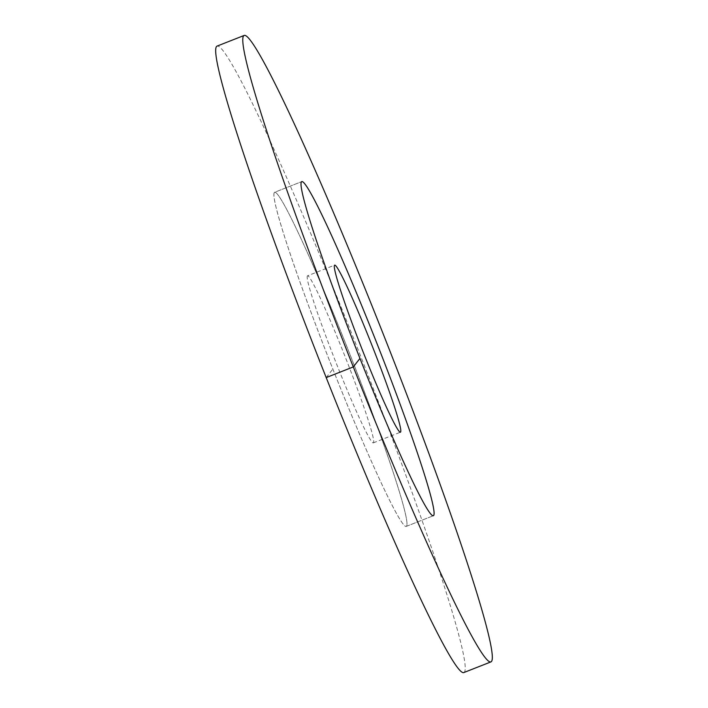 <?xml version="1.0" encoding="UTF-8"?>
<svg xmlns="http://www.w3.org/2000/svg" width="708" height="708" viewBox="0 0 708 708"><rect width="100%" height="100%" fill="white"/><g stroke="black" fill="none" stroke-linecap="round" stroke-linejoin="round"><path stroke-width="0.53" stroke-dasharray="3.54 2.66" d="M274.394 192.496A179.549 10.638 68.5 0 0 331.698 366.151A179.549 10.638 68.5 0 0 406.197 526.407A179.549 10.638 68.5 0 0 406.507 526.168A179.549 10.638 -111.5 0 0 349.203 352.513A179.549 10.638 -111.5 0 0 274.695 192.257A179.549 10.638 -111.5 0 1 348.044 349.593A179.549 10.638 68.5 0 1 406.197 526.407L433.305 515.743L406.197 526.407A179.549 10.638 68.5 0 1 332.849 369.072A179.549 10.638 -111.5 0 1 274.695 192.257L301.803 181.593L274.695 192.257A179.549 10.638 -111.5 0 0 274.394 192.496M307.573 275.793A89.774 5.319 -111.5 0 0 307.422 275.916A89.774 5.319 68.5 0 0 336.07 362.744A89.774 5.319 68.5 0 0 373.32 442.872A89.774 5.319 68.5 0 0 373.479 442.748A89.774 5.319 -111.5 0 0 344.823 355.92A89.774 5.319 -111.5 0 0 307.573 275.793L334.68 265.128M463.731 672.6A336.654 19.957 68.5 0 0 354.699 341.079A336.654 19.957 -111.5 0 0 217.17 46.064M326.202 377.585L332.849 369.072M373.32 442.872L400.427 432.207"/><path stroke-width="1.06" d="M301.493 181.832A179.549 10.638 68.5 0 0 358.797 355.487A179.549 10.638 68.5 0 0 433.305 515.743A179.549 10.638 68.5 0 0 433.606 515.504A179.549 10.638 -111.5 0 0 376.302 341.849A179.549 10.638 -111.5 0 0 301.803 181.593A179.549 10.638 -111.5 0 1 375.151 338.928A179.549 10.638 68.5 0 1 433.305 515.743A179.549 10.638 68.5 0 1 359.956 358.407A179.549 10.638 -111.5 0 1 301.803 181.593A179.549 10.638 -111.5 0 0 301.493 181.832M334.521 265.252A89.774 5.319 -111.5 0 1 334.68 265.128A89.774 5.319 -111.5 0 1 371.93 345.256A89.774 5.319 -111.5 0 1 400.578 432.084A89.774 5.319 68.5 0 1 400.427 432.207A89.774 5.319 68.5 0 1 363.177 352.08A89.774 5.319 68.5 0 1 334.521 265.252M359.956 358.407L353.301 366.921A336.654 19.957 68.5 0 0 490.83 661.936A336.654 19.957 68.5 0 0 381.798 330.415A336.654 19.957 -111.5 0 0 244.269 35.4A336.654 19.957 -111.5 0 0 353.301 366.921L326.202 377.585A336.654 19.957 68.5 0 0 463.731 672.6L490.83 661.936M326.202 377.585A336.654 19.957 -111.5 0 1 217.17 46.064L244.269 35.4"/></g></svg>
